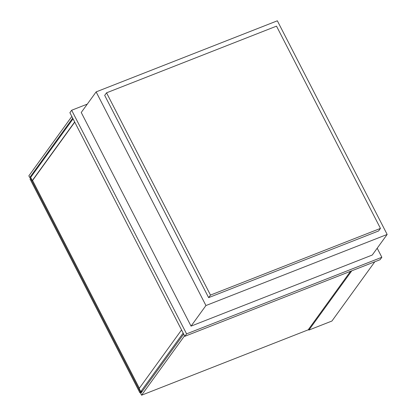 <?xml version="1.0" encoding="UTF-8"?>
<svg xmlns="http://www.w3.org/2000/svg" width="416" height="416" viewBox="0 0 416 416"><rect width="100%" height="100%" fill="white"/><g stroke="black" fill="none" stroke-linecap="round" stroke-linejoin="round"><path stroke-width="0.62" d="M377.192 248.217L381.846 257.27L186.581 333.866L71.656 110.25L87.292 104.114M191.043 326.128L372.258 255.039L387.156 234.447L277.352 20.8L96.138 91.889L81.24 112.476L191.043 326.128L205.941 305.536L387.156 234.447M71.656 110.25L69.893 112.684L184.818 336.305L186.581 333.866M381.846 257.27L380.084 259.704L184.818 336.305M96.138 91.889L205.941 305.536M106.538 92.825L276.515 26.146L380.458 228.4L378.607 230.958L208.629 297.638L210.48 295.079L106.538 92.825L104.686 95.384L208.629 297.638M380.458 228.4L210.48 295.079M374.811 261.773L331.937 321.027L308.896 330.065L351.775 270.811M308.896 330.065L308.532 329.358M183.68 334.084L140.696 393.489L141.575 395.2L308.178 329.841L350.542 271.294M141.575 395.2L184.558 335.795M71.828 116.449L28.844 175.854L29.723 177.564L72.706 118.154M29.723 177.564L30.919 177.091M141.643 392.184L139.916 392.86L140.447 392.127L142.168 391.451M139.916 392.86L29.973 178.927L30.971 178.006M140.447 392.127L30.498 178.194M74.672 121.982L32.287 180.565L32.568 180.456L139.355 388.242M183.154 333.07L140.769 391.648L142.527 390.962M181.542 329.935L139.157 388.518L140.769 391.648M73.06 118.851L30.675 177.429L32.287 180.565M74.755 122.143L32.656 180.331"/></g></svg>
